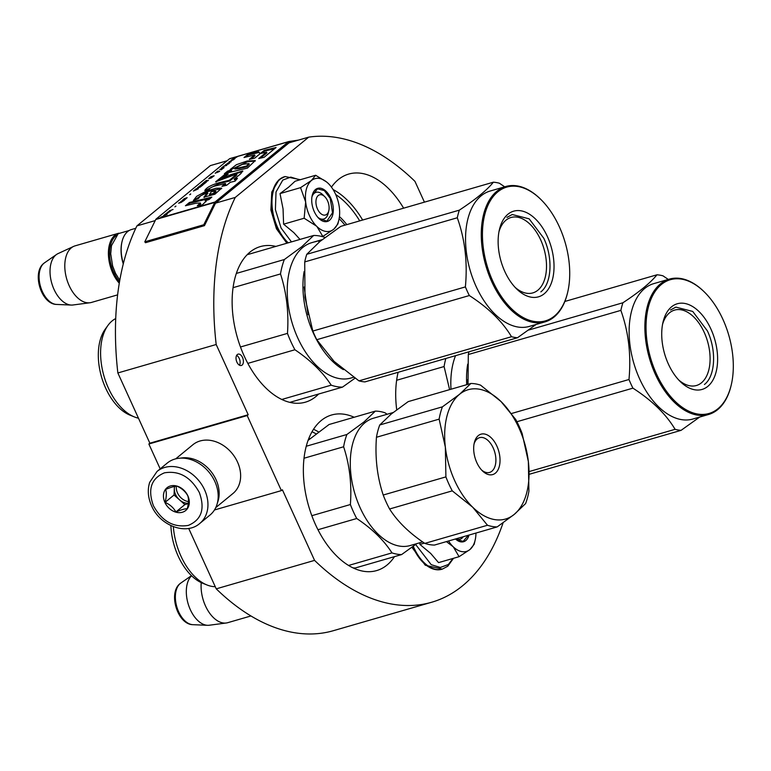 <?xml version="1.0" encoding="UTF-8"?>
<svg xmlns="http://www.w3.org/2000/svg" width="771" height="771" viewBox="0 0 771 771"><rect width="100%" height="100%" fill="white"/><g stroke="black" fill="none" stroke-linecap="round" stroke-linejoin="round"><path stroke-width="1.16" d="M188.702 528.424L216.237 588.842A240.851 140.891 73.9 0 0 333.39 630.688L431.721 602.228A240.851 140.891 73.9 0 0 503.068 522.844M148.861 444.009L247.183 415.559L248.195 414.731L149.863 443.19L148.861 444.009L160.185 468.864M149.863 443.19L117.857 372.962L216.188 344.512L248.195 414.731M227.127 160.754L210.377 165.601L136.93 225.884A240.851 140.891 73.9 0 0 117.857 372.962M216.237 588.842L314.568 560.382A240.851 140.891 73.9 0 0 431.721 602.228M314.568 560.382L282.398 489.787L281.386 490.607L214.463 509.978M247.183 415.559L281.386 490.607M234.654 157.226L229.97 158.585A2.525 1.475 73.9 0 0 229.854 158.614A2.525 1.475 73.9 0 0 229.527 158.787L156.089 219.07A2.525 1.475 73.9 0 0 155.752 219.504L144.794 241.815L145.468 242.72L204.469 225.643L215.427 203.332A1.263 0.742 -106.1 0 1 215.601 203.12L235.261 197.424A240.851 140.891 73.9 0 0 216.188 344.512M136.93 225.884L155.222 220.593M215.601 203.12L289.038 142.837L308.699 137.142L235.261 197.424M424.426 202.147L414.952 181.358A240.851 140.891 73.9 0 0 308.699 137.142M242.528 357.503A5.889 3.441 73.9 0 0 238.075 354.149A5.889 3.441 73.9 0 0 236.899 362.119A5.889 3.441 73.9 0 0 241.352 365.473A5.889 3.441 73.9 0 0 242.528 357.503M396.708 409.748A80.984 47.368 -106.1 0 1 398.125 372.287M394.501 556.633A80.984 47.368 -106.1 0 1 387.032 565.037A80.984 47.368 -106.1 0 1 376.624 570.588A80.984 47.368 -106.1 0 1 311.715 515.413A80.984 47.368 -106.1 0 1 321.189 420.552A80.984 47.368 -106.1 0 1 331.597 415A80.984 47.368 -106.1 0 1 354.168 417.256M318.606 394.039A80.984 47.368 -106.1 0 1 315.802 396.622A80.984 47.368 -106.1 0 1 305.393 402.173A80.984 47.368 -106.1 0 1 240.485 346.998A80.984 47.368 -106.1 0 1 249.958 252.136A80.984 47.368 -106.1 0 1 260.367 246.585A80.984 47.368 -106.1 0 1 275.883 246.412M331.453 187.122A80.984 47.368 -106.1 0 1 338.296 179.624A80.984 47.368 -106.1 0 1 348.704 174.073A80.984 47.368 -106.1 0 1 403.618 208.17M239.502 365.203A5.889 3.441 73.9 0 0 239.251 358.457A5.889 3.441 73.9 0 0 236.649 355.373M344.955 225.151A57.526 33.654 73.9 0 0 339.115 218.723M346.805 224.612A58.789 34.387 73.9 0 0 339.433 216.593M199.737 523.49L209.972 515.076A33.654 26.474 -129.4 0 0 214.839 481.48A33.654 26.474 -129.4 0 0 167.268 463.053L157.033 471.457L149.67 482.357C147.348 489.903 147.993 497.738 151.608 505.853C159.819 525.475 185.878 535.7 199.737 523.49A33.654 26.474 -129.4 0 0 204.604 489.884A33.654 26.474 -129.4 0 0 157.033 471.457M199.313 492.476C190.688 476.921 179.045 470.377 164.406 472.845C151.174 478.434 147.521 489.412 153.429 505.757C162.064 521.321 173.697 527.865 188.346 525.388C201.568 519.799 205.231 508.831 199.313 492.476M187.845 495.801A14.726 11.584 -129.4 0 0 170.391 485.981A14.726 11.584 -129.4 0 0 164.907 502.441A14.726 11.584 -129.4 0 0 182.361 512.252A14.726 11.584 -129.4 0 0 187.845 495.801M187.796 495.772C185.445 491.551 181.84 488.342 176.993 486.154C174.448 486.231 170.67 487.33 165.64 489.44C166.7 492.727 166.517 497.025 165.09 502.345C169.938 504.533 173.542 507.732 175.904 511.963C180.925 509.843 184.712 508.754 187.257 508.677C188.683 503.357 188.856 499.059 187.796 495.772M165.09 502.345L174.053 494.992L184.867 504.6L188.269 503.617M174.419 486.491L174.053 494.992M175.904 511.963L184.867 504.6M174.622 486.453A12.625 9.927 -129.4 0 0 174.333 488.535A12.625 9.927 -129.4 0 0 175.576 494.548A12.625 9.927 -129.4 0 0 179.46 499.801A12.625 9.927 -129.4 0 0 188.307 503.309M188.452 501.613A12.625 9.927 -129.4 0 1 177.523 492.948A12.625 9.927 50.6 0 1 176.337 486.202M180.674 458.119A31.553 24.817 50.6 0 1 216.015 479.649A31.553 24.817 50.6 0 1 217.422 502.894M175.721 458.832L192.895 444.732A31.553 24.817 50.6 0 1 237.497 462.012A31.553 24.817 50.6 0 1 232.938 493.517L215.764 507.607M201.241 582.616A29.452 17.222 73.9 0 0 226.231 622.997A29.452 17.222 73.9 0 0 227.724 622.689L250.96 615.962M191.574 575.754A26.869 15.719 73.9 0 0 188.461 604.84A26.869 15.719 73.9 0 0 207.563 625.31A26.869 15.719 73.9 0 0 209.249 625.233L226.231 622.997M328.803 210.676A10.515 6.149 -106.1 0 0 324.755 196.672A10.515 6.149 -106.1 0 0 318.24 195.526A10.515 6.149 73.9 0 0 317.498 209.028A10.515 6.149 73.9 0 0 326.788 214.29A10.515 6.149 -106.1 0 0 328.803 210.676L328.195 213.278M135.773 228.293L131.436 229.546A29.452 17.222 -106.1 0 0 127.658 231.57A29.452 17.222 73.9 0 0 122.02 241.699A29.452 17.222 73.9 0 0 123.36 263.566M121.943 242.027A28.604 16.731 73.9 0 0 121.866 242.345A28.604 16.731 73.9 0 0 123.273 263.913M116.382 235.434A28.604 16.731 -106.1 0 0 115.872 235.83A28.604 16.731 73.9 0 0 119.534 281.704M118.811 233.208A29.452 17.222 -106.1 0 0 118.657 233.247A29.452 17.222 -106.1 0 0 114.869 235.271A29.452 17.222 73.9 0 0 119.274 283.217M56.524 304.429C41.248 304.266 31.64 272.664 43.764 263.383L44.487 262.834A22.07 12.905 -106.1 0 0 43.937 263.258A22.07 12.905 -106.1 0 0 40.67 287.072A22.07 12.905 -106.1 0 0 56.524 304.429L71.269 305.065A26.869 15.719 73.9 0 1 51.965 283.93A26.869 15.719 73.9 0 1 55.936 254.931A26.869 15.719 -106.1 0 1 56.62 254.42A26.869 15.719 -106.1 0 1 58.085 253.582L73.631 246.402A29.452 17.222 -106.1 0 0 71.279 247.886A29.452 17.222 73.9 0 0 67.395 281.155A29.452 17.222 73.9 0 0 89.937 302.752A29.452 17.222 73.9 0 0 91.441 302.444L117.606 294.869M73.631 246.402A29.452 17.222 -106.1 0 1 75.066 245.862L118.657 233.247M71.269 305.065A26.869 15.719 73.9 0 0 72.966 304.988L89.937 302.752M463.169 536.761A13.888 8.124 -106.1 0 1 460.046 539.247A13.888 8.124 -106.1 0 1 456.066 538.813M453.011 558.445L448.346 564.517L440.318 567.475L431.211 564.671L415.656 544.499M468.999 535.074A17.251 10.09 -106.1 0 1 455.488 538.987M419.935 542.726L419.896 544.422L430.7 553.443L438.545 562.628L459.092 556.681L453.261 546.812L446.399 541.608M448.539 540.991A27.342 15.998 73.9 0 0 452.866 546.437M475.948 533.06A27.342 15.998 -106.1 0 1 475.148 540.143A27.342 15.998 -106.1 0 1 470.079 549.415L469.761 549.675A27.342 15.998 -106.1 0 1 453.261 546.812M474.869 541.367L474.165 544.316L470.079 549.415M469.761 549.675L459.092 556.681M419.896 544.422L424.407 543.112M468.325 535.267L463.159 541.406L455.497 538.977M316.573 226.182L304.15 218.232L305.653 201.992A27.342 15.998 73.9 0 0 316.573 226.182L316.968 226.568A27.342 15.998 -106.1 0 0 333.477 229.43L333.795 229.17A27.342 15.998 -106.1 0 0 338.864 219.899A27.342 15.998 -106.1 0 0 339.413 208.151L339.336 207.505A27.342 15.998 73.9 0 0 335.568 194.196A27.342 15.998 73.9 0 0 328.33 183.508A27.342 15.998 73.9 0 0 328.263 183.431L328.33 183.508M328.456 211.823A13.888 8.124 -106.1 0 1 323.753 219.003A13.888 8.124 -106.1 0 1 317.864 217.355M311.937 196.875A13.888 8.124 -106.1 0 1 316.033 192.326A13.888 8.124 -106.1 0 1 323.839 195.882M291.467 241.901L281.087 228.043L275.401 209.625L276.028 191.95L282.793 180.067L290.773 177.108L299.832 179.855M330.749 198.147A17.251 10.09 -106.1 0 1 331.405 218.039A17.251 10.09 -106.1 0 1 318.847 218.405A17.251 10.09 -106.1 0 1 314.289 211.659A17.251 10.09 -106.1 0 1 312.207 195.449A17.251 10.09 -106.1 0 1 320.37 188.172A17.251 10.09 -106.1 0 1 330.749 198.147M280.018 193.598L300.565 187.652L305.653 201.992C304.699 192.027 306.607 184.867 311.397 180.51L315.638 175.277L295.091 181.224L288.759 187.064L280.018 193.598L283.053 208.864L283.603 224.178L293.857 232.659L300.006 239.424M300.565 187.652L311.397 180.51C316.467 176.771 322.085 177.744 328.263 183.431M315.638 175.277L326.605 181.956M338.575 221.123L337.871 224.062L333.795 229.17M333.477 229.43L322.808 236.437L316.968 226.568M322.259 236.591L322.808 236.437M283.603 224.178L304.15 218.232M312.159 195.651L317.507 188.837L324.312 190.572L330.219 198.407L332.523 212.786L326.865 221.161L318.702 218.27M467.727 379.621L467.881 384.344M467.708 364.143A70.469 41.22 73.9 0 0 466.715 384.681M455.555 355.672A70.469 41.22 73.9 0 0 450.987 389.23M445.84 358.476A77.832 45.528 73.9 0 0 444.086 366.543L449.609 389.634M396.631 380.276L444.086 366.543M662.559 324.331A39.254 22.966 -106.1 0 1 674.596 310.096A39.254 22.966 -106.1 0 1 704.241 332.426A39.254 22.966 73.9 0 1 696.425 385.51A39.254 22.966 73.9 0 1 678.644 379.91M668.39 364.066A44.593 26.089 73.9 0 0 680.186 381.5A44.593 26.089 73.9 0 0 712.655 380.566A44.593 26.089 73.9 0 0 710.949 329.13A44.593 26.089 73.9 0 0 684.118 303.34A44.593 26.089 73.9 0 0 663.012 322.162A44.593 26.089 73.9 0 0 668.39 364.066M731.293 384.758A69.621 40.728 73.9 0 1 698.333 414.143A69.621 40.728 73.9 0 1 656.439 373.877A69.621 40.728 -106.1 0 1 653.789 293.578A69.621 40.728 -106.1 0 1 704.482 292.103A69.621 40.728 -106.1 0 1 722.899 319.329A69.621 40.728 73.9 0 1 731.293 384.758L731.139 385.413A70.469 41.22 73.9 0 1 708.607 414.48A70.469 41.22 73.9 0 1 655.389 374.398A70.469 41.22 -106.1 0 1 669.421 279.102A70.469 41.22 -106.1 0 1 704 291.64L704.482 292.103M529.176 471.553L675.088 429.322A79.933 46.761 73.9 0 0 681.063 430.353L699.663 417.072M516.917 421.727L632.914 388.15C651.967 400.428 666.028 414.152 675.088 429.322M529.272 474.281L681.063 430.353M468.016 384.305L468.315 354.525A79.933 46.761 -106.1 0 1 468.951 351.788M528.655 330.046L622.91 302.762C639.275 291.997 650.628 282.678 656.988 274.794A79.933 46.761 -106.1 0 1 662.964 275.825L668.293 279.43M564.854 301.461L656.988 274.794M468.315 354.525L620.877 310.376A79.933 46.761 -106.1 0 1 622.91 302.762M511.549 413.497L628.982 379.505C631.276 355.017 628.577 331.973 620.877 310.376M628.982 379.505A79.933 46.761 -106.1 0 0 630.88 383.891A79.933 46.761 73.9 0 0 632.914 388.15M708.607 414.48L692.869 419.029A70.469 41.22 73.9 0 1 639.651 378.947A70.469 41.22 -106.1 0 1 653.692 283.651L669.421 279.102M670.491 309.99L675.849 307.128L692.734 311.436L707.393 330.884C716.741 350.564 715.324 376.258 704.443 384.488M170.892 525.61A49.219 28.787 73.9 0 0 178.217 556.19A49.219 28.787 -106.1 0 0 202.628 583.223L206.946 584.958A52.38 30.638 -106.1 0 1 180.973 556.19A52.38 30.638 73.9 0 1 173.34 526.66M215.263 586.702A52.38 30.638 -106.1 0 1 206.946 584.958M310.154 438.564L308.583 439.027M445.359 447.19A67.308 39.379 73.9 0 0 472.719 507.231A67.308 39.379 73.9 0 0 514.218 514.421L525.62 503.559A73.621 43.07 -106.1 0 0 528.906 491.262L528.357 461.559A67.308 39.379 -106.1 0 1 514.218 514.421L497.15 526.921A73.621 43.07 73.9 0 1 487.494 525.253L472.719 507.231L452.269 490.857A73.621 43.07 73.9 0 1 445.898 476.892L445.359 447.19A67.308 39.379 73.9 0 1 459.497 394.338A67.308 39.379 -106.1 0 1 500.996 401.518A67.308 39.379 -106.1 0 1 528.357 461.559L522.14 433.504A73.621 43.07 -106.1 0 0 515.77 419.54L500.996 401.518L480.545 385.143A73.621 43.07 -106.1 0 0 470.888 383.476L459.497 394.338L442.419 406.837A73.621 43.07 73.9 0 0 439.133 419.135L445.359 447.19M495.406 473.143A21.039 12.307 -106.1 0 1 482.386 470.84A21.039 12.307 -106.1 0 1 474.281 442.843A21.039 12.307 -106.1 0 1 478.309 435.615A21.039 12.307 -106.1 0 1 496.9 446.139A21.039 12.307 -106.1 0 1 495.406 473.143M481.528 469.953A18.09 10.582 73.9 0 0 489.595 472.421A18.09 10.582 73.9 0 0 491.917 471.177A18.09 10.582 -106.1 0 0 494.038 449.985A18.09 10.582 -106.1 0 0 479.533 437.668A18.09 10.582 -106.1 0 0 477.21 438.901A18.09 10.582 73.9 0 0 474.04 444.057M470.888 383.476L408.206 401.614L391.138 414.114L379.746 424.975A73.621 43.07 73.9 0 0 376.45 437.273C374.928 457.617 377.183 476.873 383.216 495.03A73.621 43.07 73.9 0 0 389.586 508.995L452.269 490.857M383.216 495.03L445.898 476.892M389.586 508.995C397.547 521.562 409.285 533.021 424.821 543.391L487.494 525.253M376.45 437.273L439.133 419.135M424.821 543.391A73.621 43.07 73.9 0 0 434.468 545.068L497.15 526.921M379.746 424.975L442.419 406.837M393.104 412.533L373.386 418.239A66.258 38.762 -106.1 0 0 364.876 422.778A66.258 38.762 73.9 0 0 357.118 500.389A66.258 38.762 73.9 0 0 410.23 545.531L422.681 541.926M308.063 440.386L329.072 424.513L375.361 411.116L363.97 421.978L346.902 434.487A73.621 43.07 73.9 0 0 343.615 446.775C349.62 464.942 351.875 484.198 350.381 504.533A73.621 43.07 73.9 0 0 356.742 518.507C372.239 528.877 383.987 540.346 391.976 552.894A73.621 43.07 73.9 0 0 401.624 554.571L416.735 543.651M387.148 414.258L385.018 412.793A73.621 43.07 -106.1 0 0 375.361 411.116M304.005 458.244L343.615 446.775M306.241 446.255L346.902 434.487M311.821 515.693L350.381 504.533M317.98 529.725L356.742 518.507M348.608 565.451L391.976 552.894M353.031 567.861A73.621 43.07 73.9 0 0 355.335 567.967L401.624 554.571M304.111 271.537A70.469 41.22 73.9 0 0 313.489 333.39A70.469 41.22 73.9 0 0 343.413 369.646M247.828 363.382L294.927 349.755C310.771 360.471 322.856 372.268 331.193 385.163A77.832 45.528 73.9 0 0 342.497 387.119L354.978 378.224M240.485 346.989L287.467 333.39A77.832 45.528 73.9 0 0 294.927 349.755M304.131 287.014L308.043 314.713M319.628 240.388L311.802 242.653A70.469 41.22 -106.1 0 0 302.743 247.481A70.469 41.22 73.9 0 0 294.503 330.017A70.469 41.22 73.9 0 0 350.978 378.031L353.6 377.27M315.715 241.612L318.741 240.735M322.182 239.675A70.469 41.22 73.9 0 0 321.632 239.868L314.79 241.882A70.469 41.22 73.9 0 1 315.696 241.554M322.23 239.636L322.23 239.636A70.469 41.22 73.9 0 0 322.056 239.685A70.469 41.22 73.9 0 0 321.083 239.983L321.102 240.051M321.015 239.983A70.469 41.22 73.9 0 0 320.842 240.032A70.469 41.22 73.9 0 0 319.724 240.388L321.083 239.983M289.877 402.346L342.497 387.119M247.154 254.719L313.652 235.473A77.832 45.528 -106.1 0 1 324.967 237.439L325.025 237.478M313.652 235.473L301.846 246.681L284.354 259.528A77.832 45.528 73.9 0 0 280.499 273.936C286.581 292.662 288.903 312.486 287.467 333.39M281.82 399.455L331.193 385.163M233.044 287.67L280.499 273.936M236.321 273.426L284.354 259.528M107.93 325.439A52.38 30.638 73.9 0 0 103.989 376.152A52.38 30.638 73.9 0 0 134.405 416.928L130.087 415.183A49.219 28.787 73.9 0 1 101.502 376.874A49.219 28.787 73.9 0 1 105.203 329.217L107.93 325.439A52.38 30.638 73.9 0 1 112.132 320.909A52.38 30.638 -106.1 0 1 115.708 318.568M134.405 416.928A52.38 30.638 73.9 0 0 138.462 418.181M318.837 240.918L320.052 240.485L318.857 240.966M358.939 380.864L511.501 336.715A79.933 46.761 73.9 0 0 517.476 337.746L364.914 381.905A79.933 46.761 73.9 0 1 358.939 380.864L334.065 361.377L316.765 339.703A79.933 46.761 -106.1 0 1 314.722 335.433A79.933 46.761 -106.1 0 1 312.824 331.058L465.385 286.899C467.689 262.41 464.99 239.367 457.29 217.769A79.933 46.761 -106.1 0 1 459.323 210.155L306.762 254.314A79.933 46.761 -106.1 0 0 304.728 261.918L457.29 217.769M304.728 261.918L304.988 297.587L312.824 331.058M498.972 231.724A39.254 22.966 -106.1 0 1 511.009 217.489A39.254 22.966 -106.1 0 1 540.654 239.82A39.254 22.966 73.9 0 1 532.828 292.903A39.254 22.966 73.9 0 1 515.047 287.304M504.793 271.459A44.593 26.089 73.9 0 0 516.599 288.894A44.593 26.089 73.9 0 0 549.068 287.959A44.593 26.089 73.9 0 0 547.362 236.524A44.593 26.089 73.9 0 0 520.531 210.734A44.593 26.089 73.9 0 0 499.425 229.556A44.593 26.089 73.9 0 0 504.793 271.459M567.707 292.151A69.621 40.728 73.9 0 1 534.746 321.536A69.621 40.728 73.9 0 1 492.852 281.27A69.621 40.728 -106.1 0 1 490.192 200.971A69.621 40.728 -106.1 0 1 540.885 199.496A69.621 40.728 -106.1 0 1 559.312 226.722A69.621 40.728 73.9 0 1 567.707 292.151L567.552 292.807A70.469 41.22 73.9 0 1 545.01 321.873A70.469 41.22 73.9 0 1 491.792 281.791A70.469 41.22 -106.1 0 1 505.834 186.495A70.469 41.22 -106.1 0 1 540.413 199.034L540.885 199.496M316.765 339.703L469.327 295.544C488.38 307.822 502.441 321.546 511.501 336.715M517.476 337.746L536.067 324.466M459.323 210.155C475.678 199.39 487.041 190.071 493.401 182.187L340.84 226.346L320.013 241.419L306.762 254.314M465.385 286.899A79.933 46.761 -106.1 0 0 467.284 291.284A79.933 46.761 73.9 0 0 469.327 295.544M545.01 321.873L529.282 326.422A70.469 41.22 73.9 0 1 476.064 286.34A70.469 41.22 -106.1 0 1 490.105 191.044L505.834 186.495M504.706 186.823L499.367 183.219A79.933 46.761 -106.1 0 0 493.401 182.187M506.894 217.383L512.262 214.521L529.147 218.829L543.806 238.278C553.144 257.957 551.728 283.651 540.847 291.881M237.815 156.34L234.885 157.168A2.525 1.475 73.9 0 0 234.769 157.188A2.525 1.475 73.9 0 0 234.442 157.361L235.984 157.101M235.907 156.937L234.885 158.286M234.721 157.91L232.765 158.951M232.688 158.797L234.557 158.479M234.432 158.219L237.719 156.417A2.525 1.475 -106.1 0 1 238.046 156.243A2.525 1.475 -106.1 0 1 238.162 156.214L288.74 141.575M237.372 156.513L234.856 158.132L237.439 156.648M195.689 203.265L200.344 202.956L197.318 205.741L202.349 204.855L206.079 201.231L205.153 200.739L209.028 199.554L211.823 197.106L189.396 202.494L185.425 205.761L195.689 203.265M193.319 200.595L198.455 198.532L200.547 195.824L207.534 192.596L203.881 197.183L214.936 194.205L221.662 188.172L216.179 188.23L206.455 191.063L196.624 196.335L193.319 200.595M235.357 175.325L229.373 180.241L218.646 182.852C210.955 185.098 206.339 187.671 204.807 190.543L209.355 189.232C209.664 188.134 211.466 187.083 214.752 186.062L225.392 183.508L221.923 186.36L226.684 185.281L230.298 182.313L235.02 181.175L237.468 178.323L234.211 179.103L240.687 173.783L242.74 170.969L230.751 174.67L221.797 178.67L228.274 174.024L224.987 174.333L215.658 181.792L236.514 174.063L235.357 175.325L235.704 176.077L229.719 180.992L218.993 183.604L205.722 190.283M227.84 172.771L247.414 168.107L255.24 160.599L247.183 160.994L236.446 164.676L230.144 169.533L231.242 169.977L227.647 171.075L224.351 173.783L227.84 172.771M254.69 158.151L260.203 153.622L258.661 151.694L247.992 154.258L244.021 157.525L254.681 154.961L249.303 159.366L254.69 158.151M276.066 147.502L264.231 150.355L260.261 153.612L266.564 152.109L258.728 158.527L264.116 157.313L276.066 147.502M234.914 158.71L231.223 160.011L234.914 158.71M233.931 159.52L228.977 161.852L231.127 161.823L229.671 161.496L233.931 159.52M228.881 163.664L229.874 162.594L227.985 163.066L225.18 165.225L228.881 163.664M226.78 165.389L223.927 165.996L221.402 168.068L223.918 166.218L226.78 165.389M215.225 173.138L219.764 171.152L217.605 171.181L215.292 173.273M208.768 178.699L211.071 178.034L214.155 175.759L210.878 176.704L208.768 178.699M208.469 180.424L206.32 180.453L203.505 182.756L208.469 180.424M200.846 185.05L203.139 184.539L206.223 182.264L202.946 183.209L200.923 185.223M197.472 187.816L199.776 187.305L202.86 185.03L199.583 185.975L197.549 187.989M190.668 193.926L189.685 194.735L190.726 194.061M173.051 209.5L169.35 210.791L173.051 209.5M165.139 214.29L164.3 214.936L166.391 214.222L168.425 212.594L166.459 214.049L167.519 212.892L166.401 213.288L165.273 214.579M221.104 169.871L224.11 167.586L219.716 169.456L222.221 168.945L221.104 169.871M193.405 191.044L198.369 188.712L196.21 188.741L193.405 191.044M168.782 211.553L167.24 212.517L169.331 211.986L171.017 210.608L168.859 211.717M182.39 200.344L185.262 198.32L186.592 198.051L185.252 199.371L187.151 197.665L184.288 198.639L182.39 200.344M180.848 201.347L182.313 200.923L181.127 201.906L178.612 203.197L181.185 202.407L184.548 200.055L180.848 201.347M175.865 206.079L174.882 206.879L175.923 206.214M163.731 215.398L167.018 214.454L163.809 215.562M160.869 217.162L162.903 217.432A2.525 1.475 -106.1 0 1 163.23 216.998L162.402 216.902L165.052 215.504L160.869 217.162M144.794 241.815L203.795 224.737L214.752 202.426A2.525 1.475 -106.1 0 1 215.08 201.992L288.527 141.71A2.525 1.475 -106.1 0 1 288.846 141.536A2.525 1.475 -106.1 0 1 288.961 141.507L298.483 140.1M200.344 202.956L200.691 203.708L199.4 205.375M189.396 202.494L189.733 203.245L187.208 205.327M210.512 198.253L189.733 203.245M205.153 200.739L206.108 201.655M207.852 193.357L204.209 197.472M221.672 188.616L206.965 191.748L193.646 200.47M229.373 180.241L229.719 180.992M224.987 174.333L225.334 175.084L215.986 182.062M236.514 174.063L236.861 174.815L235.704 176.077M226.51 174.978L225.334 175.084M230.751 174.67L231.088 175.422L222.135 179.421L221.797 178.67M242.74 171.432L231.088 175.422M234.211 179.103L234.548 179.855L236.562 179.364M225.392 183.508L225.739 184.259L223.657 185.965M227.647 171.075L227.985 171.827L226.298 173.215M231.242 169.977L231.589 170.728L227.985 171.827M247.183 160.994L247.52 161.746L230.558 169.813M255.278 161.004L247.52 161.746M254.681 154.961L255.018 155.713L251.038 158.98M247.992 154.258L248.339 155.01L245.795 157.091M258.661 151.694L259.008 152.446L248.339 155.01M260.049 153.757L259.008 152.446M274.63 148.678L264.569 151.097L262.034 153.188M264.231 150.355L264.569 151.097M266.564 152.109L266.901 152.86L260.473 158.132M225.604 164.618L225.537 165.225M227.57 163.269L229.421 163.23M219.301 171.538L216.747 172.656M209.192 178.091L209.114 178.699M201.27 184.597L201.192 185.204M197.896 187.363L197.819 187.97M165.418 214.02L167.143 213.365M181.127 201.906L180.944 202.436M162.122 216.873L161.457 217.191M162.402 216.902L162.96 217.326M216.044 191.931L213.413 194.263L209.779 195.053L209.433 194.302L211.514 191.574L215.726 191.218L213.075 193.511L209.433 194.302M246.913 166.758L239.145 168.618L234.924 169.013L234.577 168.261L242.441 164.358L248.937 163.577L246.575 166.006L246.913 166.758L249.284 164.329L248.937 163.577M246.575 166.006L238.808 167.866L239.145 168.618M238.808 167.866L234.577 168.261M229.305 162.98L228.168 164.165M227.069 164.57L226.115 165.061M225.739 164.84L227.638 163.394M216.69 172.531L219.205 171.461M211.697 177.513L209.326 178.313L210.869 176.935L213.316 176.222L211.755 177.638M205.394 181.792L207.91 180.732L205.452 181.927M203.775 184.018L201.404 184.818L202.946 183.44L205.385 182.727L203.833 184.144M200.412 186.784L198.031 187.584L199.583 186.206L202.021 185.493L200.46 186.91M167.028 213.181L165.572 214.492M195.294 190.09L197.81 189.02L195.352 190.215M183.777 200.499L181.262 202.127L183.845 200.633M204.469 225.643L203.795 224.737M313.527 429.264A80.984 47.368 -106.1 0 1 318.548 431.933M333.091 189.541A80.984 47.368 -106.1 0 1 362.649 220.024M312.004 431.75A78.883 46.144 -106.1 0 1 316.014 433.842M335.722 194.543A78.883 46.144 -106.1 0 1 359.71 220.882M207.563 625.31L192.817 624.674A22.07 12.905 -106.1 0 1 176.954 607.317A22.07 12.905 -106.1 0 1 180.221 583.502A22.07 12.905 -106.1 0 1 180.78 583.078L191.478 575.658M442.034 569.2A37.654 22.022 -106.1 0 1 441.744 569.287A37.654 22.022 -106.1 0 1 412.784 546.687M453.512 558.3L447.749 566.232L442.332 569.114A37.654 22.022 -106.1 0 1 413.285 546.311M287.66 243A37.654 22.022 -106.1 0 1 271.826 209.336A37.654 22.022 -106.1 0 1 279.68 179.286A37.654 22.022 -106.1 0 1 284.518 176.704A37.654 22.022 -106.1 0 1 284.817 176.626M288.248 242.826A37.654 22.022 -106.1 0 1 272.414 209.163A37.654 22.022 -106.1 0 1 280.268 179.113A37.654 22.022 -106.1 0 1 285.106 176.54L279.102 179.585L271.768 192.075L270.891 210.02L276.423 228.736L286.87 243.231M156.089 219.07L162.228 217.287M163.23 216.998L215.08 201.992M237.719 156.417L288.527 141.71M229.527 158.787L234.442 157.361M218.646 182.852L218.993 183.604M155.752 219.504L162.508 217.547M162.903 217.432L214.752 202.426L215.427 203.332M288.961 141.507L289.144 142.77M213.075 193.511L213.413 194.263M192.817 624.674C177.532 624.51 167.924 592.909 180.057 583.628L180.78 583.078M324.755 196.672L322.847 194.803M121.866 242.345L122.02 241.699M44.487 262.834L56.62 254.42M442.332 569.114L425.293 565.239L411.936 547.314M475.148 540.143L474.502 542.919M300.333 179.71L285.106 176.54M338.864 219.899L338.209 222.674M129.181 230.51L118.194 233.69L111.477 245.65L110.716 253.813L112.624 265.956L115.477 273.3L119.784 280.259M318.548 240.774L318.799 241.574L318.548 240.774M322.056 239.685L320.842 240.032M207.871 193.338L207.534 192.596M238.046 156.243L288.846 141.536M229.854 158.614L234.769 157.188M215.726 191.218L216.063 191.969"/></g></svg>
